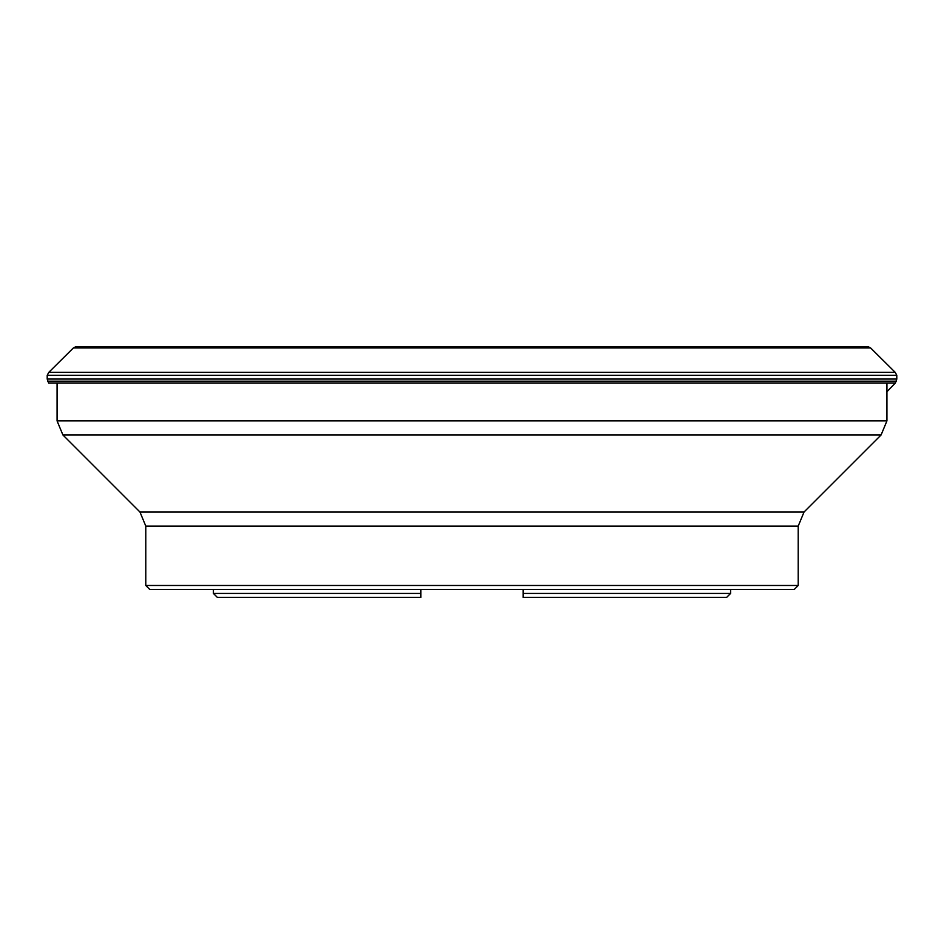 <?xml version="1.0" encoding="UTF-8"?>
<svg xmlns="http://www.w3.org/2000/svg" width="944" height="944" viewBox="0 0 944 944"><rect width="100%" height="100%" fill="white"/><g stroke="black" fill="none" stroke-linecap="round" stroke-linejoin="round"><path stroke-width="1.42" d="M895.396 382.981L48.604 382.981L47.2 379.051L896.8 379.051L895.396 382.981L886.923 391.76M47.2 379.051L47.212 375.287L896.788 375.287L896.8 379.051M47.212 375.287L48.793 372.349L73.396 347.935L77.231 346.578L866.769 346.578L870.604 347.935L895.207 372.349L896.788 375.287M730.585 593.446L726.609 597.422L523.118 597.422L523.118 593.446L523.118 597.422L523.118 593.446L730.585 593.446L730.585 589.469M523.118 589.469L523.118 597.422M213.415 589.469L213.415 593.446L420.882 593.446L420.882 597.422L420.882 589.469M798.211 585.481L794.234 589.469L149.766 589.469L145.789 585.481L798.211 585.481L798.211 526.091L145.789 526.091L139.96 512.026L804.04 512.026L881.094 434.972L62.906 434.972L139.96 512.026M420.882 597.422L420.882 593.446L420.882 597.422L217.391 597.422L213.415 593.446M47.601 381.175L896.399 381.175M48.793 372.349L895.207 372.349M73.396 347.935L870.604 347.935M75.154 346.944L868.846 346.944M57.077 382.981L57.077 420.906L886.923 420.906L886.923 382.981M145.789 585.481L145.789 526.091M881.094 434.972L886.923 420.906M57.077 420.906L62.906 434.972M798.211 526.091L804.04 512.026"/></g></svg>
